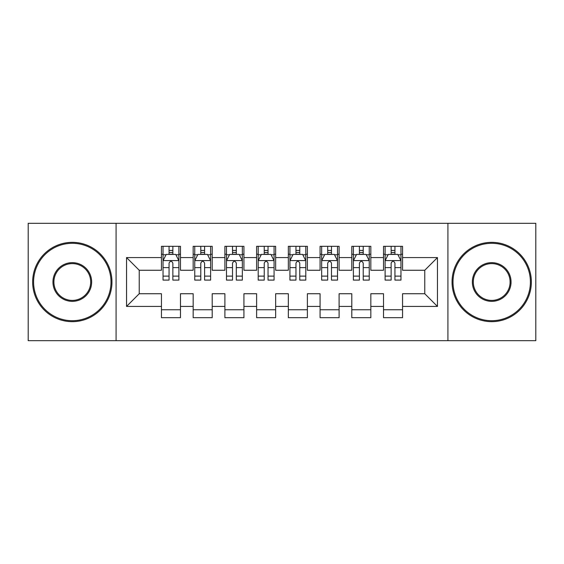 <?xml version="1.0" encoding="UTF-8"?>
<svg xmlns="http://www.w3.org/2000/svg" width="564" height="564" viewBox="0 0 564 564"><rect width="100%" height="100%" fill="white"/><g stroke="black" fill="none" stroke-linecap="round" stroke-linejoin="round"><path stroke-width="0.85" d="M447.922 340.691L535.8 340.691L535.8 223.309L447.922 223.309L447.922 340.691L116.078 340.691L116.078 223.309L28.2 223.309L28.2 340.691L116.078 340.691M447.922 223.309L116.078 223.309M126.547 306.428L126.547 257.572L161.445 257.572L161.445 270.262L139.237 270.262L139.237 293.738L126.547 306.428L161.445 306.428L161.445 317.694L180.48 317.694L180.48 306.428L193.17 306.428L193.17 317.687L212.205 317.687L212.205 306.428L224.895 306.428L224.895 317.687L243.93 317.687L243.93 306.428L256.62 306.428L256.62 317.687L275.655 317.687L275.655 306.428L288.345 306.428L288.345 317.687L307.38 317.687L307.38 306.428L320.07 306.428L320.07 317.687L339.105 317.687L339.105 306.428L351.795 306.428L351.795 317.687L370.83 317.687L370.83 306.428L383.52 306.428L383.52 317.687L402.555 317.687L402.555 293.738L424.762 293.738L424.762 270.262L402.555 270.262L402.555 257.572L437.452 257.572L437.452 306.428L402.555 306.428M402.555 257.572L402.555 246.313L383.52 246.313L383.52 257.572L370.83 257.572L370.83 246.313L351.795 246.313L351.795 257.572L339.105 257.572L339.105 246.313L320.07 246.313L320.07 257.572L307.38 257.572L307.38 246.313L288.345 246.313L288.345 257.572L275.655 257.572L275.655 246.313L256.62 246.313L256.62 257.572L243.93 257.572L243.93 246.313L224.895 246.313L224.895 257.572L212.205 257.572L212.205 246.313L193.17 246.313L193.17 257.572L180.48 257.572L180.48 246.313L161.445 246.313L161.445 257.572M370.83 306.428L370.83 293.738L383.52 293.738L383.52 306.428M437.452 257.572L424.762 270.262M339.105 306.428L339.105 293.738L351.795 293.738L351.795 306.428M383.52 257.572L383.52 270.262L370.83 270.262L370.83 257.572M307.38 306.428L307.38 293.738L320.07 293.738L320.07 306.428M351.795 257.572L351.795 270.262L339.105 270.262L339.105 257.572M275.655 306.428L275.655 293.738L288.345 293.738L288.345 306.428M320.07 257.572L320.07 270.262L307.38 270.262L307.38 257.572M243.93 306.428L243.93 293.738L256.62 293.738L256.62 306.428M288.345 257.572L288.345 270.262L275.655 270.262L275.655 257.572M212.205 306.428L212.205 293.738L224.895 293.738L224.895 306.428M256.62 257.572L256.62 270.262L243.93 270.262L243.93 257.572M180.48 306.428L180.48 293.738L193.17 293.738L193.17 306.428M224.895 257.572L224.895 270.262L212.205 270.262L212.205 257.572M139.237 293.738L161.445 293.738L161.445 306.428M193.17 257.572L193.17 270.262L180.48 270.262L180.48 257.572M383.52 254.237L385.106 254.237M400.969 254.237L402.555 254.237M351.795 254.237L353.381 254.237M369.244 254.237L370.83 254.237M320.07 254.237L321.656 254.237M337.519 254.237L339.105 254.237M288.345 254.237L289.931 254.237M305.794 254.237L307.38 254.237M256.62 254.237L258.206 254.237M274.069 254.237L275.655 254.237M224.895 254.237L226.481 254.237M242.344 254.237L243.93 254.237M193.17 254.244L194.756 254.244M210.619 254.244L212.205 254.244M161.445 254.244L163.031 254.244M178.894 254.244L180.48 254.244M161.445 309.763L180.48 309.763M193.17 309.763L212.205 309.763M224.895 309.763L243.93 309.763M256.62 309.763L275.655 309.763M288.345 309.763L307.38 309.763M320.07 309.763L339.105 309.763M351.795 309.763L370.83 309.763M383.52 309.756L402.555 309.756M126.547 257.572L139.237 270.262M424.762 293.738L437.452 306.428M172.866 250.437L169.059 250.437M178.894 276.12L172.866 276.12L172.866 280.096L178.894 280.096L178.894 260.744L175.721 254.399L166.204 254.399L163.031 260.744L163.031 280.096L169.059 280.096L169.059 276.12L163.031 276.12M163.031 260.744L163.031 246.313M178.894 260.744L178.894 246.313M169.059 254.399L169.059 246.313M172.866 246.313L172.866 254.399M172.866 276.12L172.866 263.127C171.597 260.681 170.328 260.681 169.059 263.127L169.059 276.12M172.866 254.244L169.059 254.244M204.591 250.437L200.784 250.437M210.619 276.12L204.591 276.12L204.591 280.096L210.619 280.096L210.619 260.744L207.446 254.399L197.929 254.399L194.756 260.744L194.756 280.096L200.784 280.096L200.784 276.12L194.756 276.12M194.756 260.744L194.756 246.313M210.619 260.744L210.619 246.313M200.784 254.399L200.784 246.313M204.591 246.313L204.591 254.399M204.591 276.12L204.591 263.127C203.322 260.681 202.053 260.681 200.784 263.127L200.784 276.12M204.591 254.244L200.784 254.244M236.316 250.437L232.509 250.437M242.344 276.12L236.316 276.12L236.316 280.096L242.344 280.096L242.344 260.744L239.171 254.399L229.654 254.399L226.481 260.744L226.481 280.096L232.509 280.096L232.509 276.12L226.481 276.12M226.481 260.744L226.481 246.313M242.344 260.744L242.344 246.313M232.509 254.399L232.509 246.313M236.316 246.313L236.316 254.399M236.316 276.12L236.316 263.127C235.047 260.681 233.778 260.681 232.509 263.127L232.509 276.12M236.316 254.244L232.509 254.244M72.298 320.704A38.704 38.704 0 0 0 111.002 282A38.704 38.704 0 0 0 72.298 243.296A38.704 38.704 0 0 0 33.593 282A38.704 38.704 0 0 0 72.298 320.704M72.298 242.344A39.656 39.656 0 0 1 111.954 282A39.656 39.656 0 0 1 72.298 321.656A39.656 39.656 0 0 1 32.641 282A39.656 39.656 0 0 1 72.298 242.344M72.298 301.352A19.352 19.352 0 0 1 52.945 282A19.352 19.352 0 0 1 72.298 262.648A19.352 19.352 0 0 1 91.65 282A19.352 19.352 0 0 1 72.298 301.352M72.298 263.599A18.401 18.401 0 0 0 53.897 282A18.401 18.401 0 0 0 72.298 300.401A18.401 18.401 0 0 0 90.698 282A18.401 18.401 0 0 0 72.298 263.599M491.702 320.704A38.704 38.704 0 0 0 530.407 282A38.704 38.704 0 0 0 491.702 243.296A38.704 38.704 0 0 0 452.998 282A38.704 38.704 0 0 0 491.702 320.704M491.702 242.344A39.656 39.656 0 0 1 531.359 282A39.656 39.656 0 0 1 491.702 321.656A39.656 39.656 0 0 1 452.046 282A39.656 39.656 0 0 1 491.702 242.344M491.702 301.352A19.352 19.352 0 0 1 472.35 282A19.352 19.352 0 0 1 491.702 262.648A19.352 19.352 0 0 1 511.054 282A19.352 19.352 0 0 1 491.702 301.352M491.702 263.599A18.401 18.401 0 0 0 473.302 282A18.401 18.401 0 0 0 491.702 300.401A18.401 18.401 0 0 0 510.103 282A18.401 18.401 0 0 0 491.702 263.599M268.041 250.437L264.234 250.437M274.069 276.12L268.041 276.12L268.041 280.096L274.069 280.096L274.069 260.744L270.896 254.399L261.379 254.399L258.206 260.744L258.206 280.096L264.234 280.096L264.234 276.12L258.206 276.12M258.206 260.744L258.206 246.313M274.069 260.744L274.069 246.313M264.234 254.399L264.234 246.313M268.041 246.313L268.041 254.399M268.041 276.12L268.041 263.127C266.772 260.681 265.503 260.681 264.234 263.127L264.234 276.12M268.041 254.244L264.234 254.244M299.766 250.437L295.959 250.437M305.794 276.12L299.766 276.12L299.766 280.096L305.794 280.096L305.794 260.744L302.621 254.399L293.104 254.399L289.931 260.744L289.931 280.096L295.959 280.096L295.959 276.12L289.931 276.12M289.931 260.744L289.931 246.313M305.794 260.744L305.794 246.313M295.959 254.399L295.959 246.313M299.766 246.313L299.766 254.399M299.766 276.12L299.766 263.127C298.497 260.681 297.228 260.681 295.959 263.127L295.959 276.12M299.766 254.244L295.959 254.244M331.491 250.437L327.684 250.437M337.519 276.12L331.491 276.12L331.491 280.096L337.519 280.096L337.519 260.744L334.346 254.399L324.829 254.399L321.656 260.744L321.656 280.096L327.684 280.096L327.684 276.12L321.656 276.12M321.656 260.744L321.656 246.313M337.519 260.744L337.519 246.313M327.684 254.399L327.684 246.313M331.491 246.313L331.491 254.399M331.491 276.12L331.491 263.127C330.222 260.681 328.953 260.681 327.684 263.127L327.684 276.12M331.491 254.244L327.684 254.244M363.216 250.437L359.409 250.437M369.244 276.12L363.216 276.12L363.216 280.096L369.244 280.096L369.244 260.744L366.071 254.399L356.554 254.399L353.381 260.744L353.381 280.096L359.409 280.096L359.409 276.12L353.381 276.12M353.381 260.744L353.381 246.313M369.244 260.744L369.244 246.313M359.409 254.399L359.409 246.313M363.216 246.313L363.216 254.399M363.216 276.12L363.216 263.127C361.947 260.681 360.678 260.681 359.409 263.127L359.409 276.12M363.216 254.244L359.409 254.244M394.941 250.437L391.134 250.437M400.969 276.12L394.941 276.12L394.941 280.096L400.969 280.096L400.969 260.744L397.796 254.399L388.279 254.399L385.106 260.744L385.106 280.096L391.134 280.096L391.134 276.12L385.106 276.12M385.106 260.744L385.106 246.313M400.969 260.744L400.969 246.313M391.134 254.399L391.134 246.313M394.941 246.313L394.941 254.399M394.941 276.12L394.941 263.127C393.672 260.681 392.403 260.681 391.134 263.127L391.134 276.12M394.941 254.244L391.134 254.244M178.816 260.589L163.109 260.589M163.031 254.78L166.013 254.78M175.912 254.78L178.894 254.78M169.059 267.618L163.031 267.618M178.894 267.618L172.866 267.618M172.866 252.453L169.059 252.453M210.541 260.589L194.834 260.589M194.756 254.78L197.738 254.78M207.637 254.78L210.619 254.78M200.784 267.618L194.756 267.618M210.619 267.618L204.591 267.618M204.591 252.453L200.784 252.453M242.266 260.589L226.559 260.589M226.481 254.78L229.463 254.78M239.362 254.78L242.344 254.78M232.509 267.618L226.481 267.618M242.344 267.618L236.316 267.618M236.316 252.453L232.509 252.453M273.991 260.589L258.284 260.589M258.206 254.78L261.188 254.78M271.087 254.78L274.069 254.78M264.234 267.618L258.206 267.618M274.069 267.618L268.041 267.618M268.041 252.453L264.234 252.453M305.716 260.589L290.009 260.589M289.931 254.78L292.913 254.78M302.812 254.78L305.794 254.78M295.959 267.618L289.931 267.618M305.794 267.618L299.766 267.618M299.766 252.453L295.959 252.453M337.441 260.589L321.734 260.589M321.656 254.78L324.638 254.78M334.537 254.78L337.519 254.78M327.684 267.618L321.656 267.618M337.519 267.618L331.491 267.618M331.491 252.453L327.684 252.453M369.166 260.589L353.459 260.589M353.381 254.78L356.363 254.78M366.262 254.78L369.244 254.78M359.409 267.618L353.381 267.618M369.244 267.618L363.216 267.618M363.216 252.453L359.409 252.453M400.891 260.589L385.184 260.589M385.106 254.78L388.088 254.78M397.987 254.78L400.969 254.78M391.134 267.618L385.106 267.618M400.969 267.618L394.941 267.618M394.941 252.453L391.134 252.453"/></g></svg>
